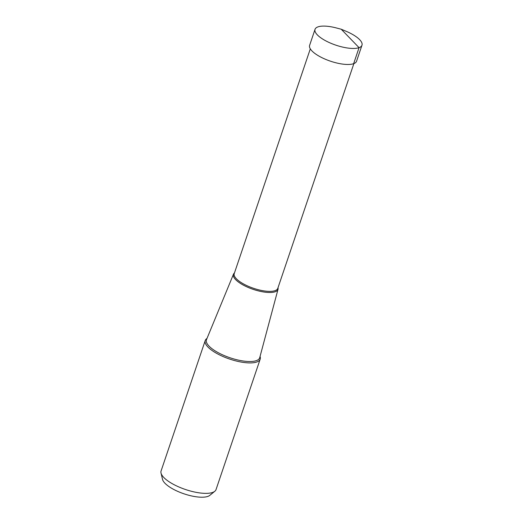 <?xml version="1.0" encoding="UTF-8"?>
<svg xmlns="http://www.w3.org/2000/svg" width="523" height="523" viewBox="0 0 523 523"><rect width="100%" height="100%" fill="white"/><g stroke="black" fill="none" stroke-linecap="round" stroke-linejoin="round"><path stroke-width="0.78" d="M359.066 47.665A24.777 8.309 18.7 0 0 361.975 45.22A24.777 8.309 18.7 0 0 345.971 31.217L341.231 29.229L359.066 47.665L353.646 63.682A24.777 8.309 -161.3 0 1 325.796 59.426A24.777 8.309 -161.3 0 1 309.616 45.351L315.036 29.334A24.777 8.309 18.7 0 0 331.216 43.409A24.777 8.309 18.7 0 0 359.066 47.665M341.231 29.229L336.256 27.928A24.777 8.309 18.7 0 0 317.945 26.889A24.777 8.309 18.7 0 0 315.036 29.334M361.975 45.22L356.555 61.237A24.777 8.309 -161.3 0 1 353.646 63.682M260.192 359.131L216.038 489.574A29.007 9.734 -161.3 0 1 214.809 491.274L209.788 495.373A25.49 8.551 -161.3 0 1 207.873 496.399A25.49 8.551 -161.3 0 1 181.644 492.98A25.49 8.551 -161.3 0 1 162.522 479.375L161.025 473.067A29.007 9.734 -161.3 0 1 161.077 470.975L205.232 340.525A29.007 9.734 18.7 0 0 224.177 357.006A29.007 9.734 18.7 0 0 256.786 361.988A29.007 9.734 18.7 0 0 260.192 359.131A29.007 9.734 18.7 0 0 260.055 356.418M206.984 338.453A29.007 9.734 18.7 0 0 205.232 340.525M214.809 491.274A29.007 9.734 -161.3 0 1 212.632 492.437A29.007 9.734 -161.3 0 1 182.789 488.547A29.007 9.734 -161.3 0 1 161.025 473.067M234.461 272.947A23.515 7.891 18.7 0 0 233.493 274.183A23.515 7.891 18.7 0 0 248.556 287.604A23.515 7.891 18.7 0 0 275.222 291.742A23.515 7.891 18.7 0 0 278.033 289.258A23.515 7.891 18.7 0 0 278.02 287.696M278.033 289.258L259.728 357.66A28.105 9.427 -161.3 0 1 256.368 360.628A28.105 9.427 -161.3 0 1 224.498 355.679A28.105 9.427 -161.3 0 1 206.5 339.643L233.493 274.183M353.875 63.597L277.791 288.369A22.992 7.714 -161.3 0 1 275.091 290.638A22.992 7.714 -161.3 0 1 249.242 286.682A22.992 7.714 -161.3 0 1 234.232 273.621L310.309 48.855"/></g></svg>
